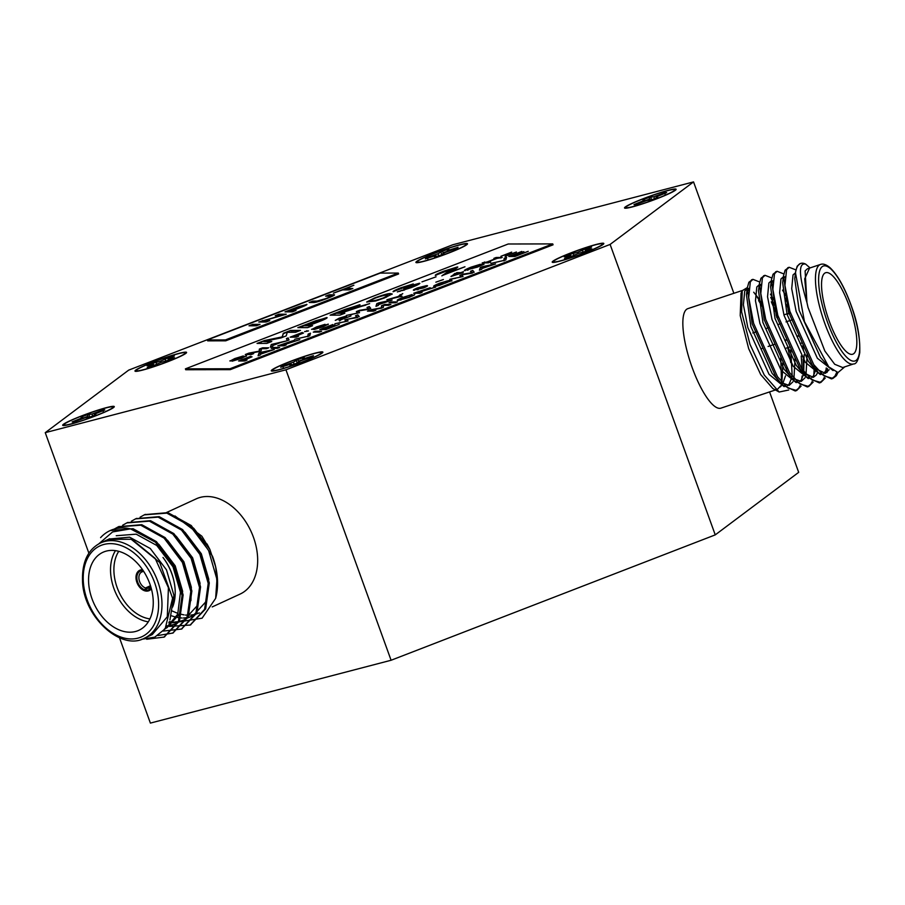 <?xml version="1.0" encoding="UTF-8"?>
<svg xmlns="http://www.w3.org/2000/svg" width="905" height="905" viewBox="0 0 905 905"><rect width="100%" height="100%" fill="white"/><g stroke="black" fill="none" stroke-linecap="round" stroke-linejoin="round"><path stroke-width="1.36" d="M742.224 290.686L741.059 293.277L740.211 315.585L748.695 348.719L760.709 374.58L772.791 388.494L779.171 392.023L764.284 375.055L749.985 344.341L741.602 311.806L742.224 290.686L747.338 287.598M775.596 389.455L777.486 389.274L780.789 385.779M742.304 290.494L687.823 308.65A52.422 14.559 71.6 0 0 692.167 367.554A52.422 14.559 71.6 0 0 720.968 408.132L775.449 389.965M762.87 307.519L758.56 300.528M748.525 290.347L747.756 290.007M781.558 383.46L780.755 357.916M780.178 386.978L781.207 385.971M782.565 384.105L785.529 375.835M786.298 370.484L786.468 367.984M790.766 362.645A59.64 16.562 71.6 0 0 787.723 347.656M788.741 389.998L779.171 392.023M755.279 294.102L762.429 305.279M795.495 272.858L794.737 278.604L799.172 310.426L820.394 357.249L828.731 366.864L804.455 321.626L795.495 272.858A59.64 16.562 -108.4 0 1 800.721 263.434A59.64 16.562 -108.4 0 1 805.654 264.113L810.054 267.914M828.742 366.864L838.019 372.532L844.75 366.876M805.654 264.113C798.334 262.507 798.764 275.29 806.932 302.474L805.111 270.934L807.339 268.83L809.568 268.084L804.703 278.831L806.932 302.474L808.041 307.474L824.851 351.016L834.704 364.274L842.713 367.543L853.585 363.934A52.422 14.559 -108.4 0 1 818.912 303.854A52.422 14.559 -108.4 0 1 820.439 264.464C823.018 263.434 826.208 264.509 830.009 267.688C838.121 275.425 845.598 289.204 852.442 309.012C857.736 323.866 860.169 338.436 859.75 352.735C858.257 360.45 856.198 364.183 853.585 363.934M795.619 271.715L797.203 266.161L800.235 263.627M836.763 372.317L834.874 376.22L831.469 378.901L818.493 372.781L812.271 365.122L788.402 311.761L783.538 275.731L785.121 270.176L788.47 267.597M826.254 367.939L825.507 373.279M824.251 377.521L822.792 380.236L819.376 382.928L806.423 376.808L800.19 369.138L776.32 315.788L771.467 279.758L773.04 274.204L776.4 271.624M814.376 365.53L813.799 375.27M812.181 381.537L810.722 384.263L807.317 386.955L794.341 380.835L788.108 373.165L764.239 319.816L759.385 283.785L760.958 278.231L764.318 275.652M786.603 304.691L789.918 312.859M801.219 356.016L802.294 372M802.101 375.982L801.717 379.297M800.099 385.564L798.64 388.29L795.224 390.983L782.259 384.863L776.038 377.193L752.168 323.843L747.304 287.813L748.888 282.258L752.236 279.679M771.309 301.818L777.836 316.886M837.985 372.521L836.344 375.733L832.928 378.414L824.116 375.96L813.731 364.625L789.861 311.275L784.94 285.392L786.581 269.69L789.171 267.28L795.914 269.905M827.6 368.855L827.057 372.419M825.258 378.064L820.858 382.442L812.045 379.998L801.66 368.652L777.791 315.302L772.859 289.419L774.51 273.717L777.101 271.296L783.843 273.932M815.835 367.487L815.756 369.715M813.176 382.091L808.765 386.469L799.952 384.014L789.579 372.679L765.709 319.329L760.788 293.446L762.429 277.745L765.019 275.324L771.761 277.948M785.155 297.915L788.063 304.204M800.54 343.38L800.948 345.359M803.12 359.059L803.685 373.742L804.104 354.783M801.095 386.118L796.694 390.485L787.882 388.041L777.497 376.706L753.627 323.356L748.707 297.474L750.347 281.772L752.937 279.351L759.68 281.975M770.721 297.372L775.981 308.232M788.459 347.407L788.866 349.387M824.365 304.996A42.942 11.923 71.6 0 0 852.759 354.206A42.942 11.923 71.6 0 0 850.496 309.702A42.942 11.923 71.6 0 0 825.609 272.733A42.942 11.923 71.6 0 0 824.365 304.996M829.184 369.726L825.383 373.324L813.663 367.803L808.323 361.276L787.09 314.454L782.655 282.632L783.538 275.731M783.266 279.69L784.85 276.749M817.849 372.113L816.355 374.975L813.301 377.351L801.592 371.831L796.242 365.292L775.019 318.481L770.585 286.659L772.78 280.765M807.147 354.036L805.97 375.586M805.031 377.77L801.23 381.378L791.83 378.041M794.341 380.835L784.16 369.319L762.938 322.508L758.503 290.675L759.385 283.785M759.114 287.745L760.698 284.792M795.076 358.063L793.889 379.602M792.95 381.797L789.149 385.406L779.748 382.068M782.259 384.863L772.089 373.346L750.856 326.524L746.421 294.702L748.616 288.819M782.995 362.091L781.818 383.63M833.075 370.575L817.373 358.256L796.151 311.433L791.705 288.729L793.029 274.962L795.484 272.778M827.102 368.539L823.799 373.607M820.383 374.602L805.303 362.283L784.069 315.46L779.624 292.756L780.947 278.989L783.402 276.806M816.14 367.882L815.801 369.76M815.756 369.964L813.335 375.982L811.717 377.623M808.301 378.629L793.221 366.299L771.999 319.488L767.542 296.772L768.865 283.016L771.332 280.833M782.52 290.109L786.502 296.795M802.826 345.721L803.606 350.676M803.674 373.98L801.253 379.998L799.635 381.65M796.23 382.657L781.139 370.326L759.917 323.515L755.471 300.799L756.795 287.032L759.024 284.928L760.698 284.837M770.449 294.136L774.42 300.822M790.744 349.737L792.135 374.919L791.637 377.815M791.604 378.007L789.183 384.025L787.554 385.677M784.149 386.684L769.069 374.353L747.835 327.531L743.39 304.827L744.713 291.059L746.942 288.955L748.616 288.865M753.718 292.213L758.367 298.164M760.143 300.969L762.349 304.849M784.94 340.631L786.411 340.144M797.022 336.603L798.482 336.117M798.323 335.721L796.853 336.208M786.241 339.748L784.782 340.235M776.728 317.259L778.198 316.761M783.911 314.861L790.269 312.745M776.841 317.666L778.311 317.18M787.045 314.261L790.393 313.153M786.275 348.131L789.477 347.068M800.088 343.527L801.547 343.04M172.188 610.999L177.991 613.454M179.575 613.941L184.088 614.902M185.525 615.072L189.631 615.174M190.944 615.083L194.699 614.461M195.899 614.144L199.338 612.866M212.211 606.927L240.119 594.065A52.422 36.155 -114.8 0 0 251.002 531.314A52.422 36.155 -114.8 0 0 196.227 498.847L165.785 512.875M215.673 566.869L209.915 549.482L206.996 543.905M216.861 578.442L215.684 566.937M139.822 570.229A11.211 7.726 -114.8 0 0 136.169 578.171A11.211 7.726 -114.8 0 0 144.676 590.671A11.211 7.726 -114.8 0 0 145.75 590.942A11.211 7.726 -114.8 0 0 149.212 590.592M143.771 571.53A8.824 6.086 -114.8 0 0 141.847 571.926A8.824 6.086 -114.8 0 0 138.906 578.205A8.824 6.086 -114.8 0 0 145.49 588.001L144.676 590.671M144.63 589.777A10.26 7.07 65.2 0 1 136.904 578.544A10.26 7.07 65.2 0 1 143.205 570.648M217.177 585.693L215.876 567.774M215.831 567.582L212.471 556.179A59.64 41.121 -114.8 0 1 215.831 567.582A59.64 41.121 -114.8 0 1 215.65 598.352L202.098 618.194L179.676 621.792M174.982 515.952L201.872 536.213L209.915 549.482L193.84 528.407L185.864 522.457M100.591 537.638A59.64 41.121 65.2 0 1 110.093 530.613A59.64 41.121 65.2 0 1 130.512 528.859L155.366 542.118L173.703 566.428L182.086 595.467L178.466 621.362L163.997 637.097L146.678 639.247M141.61 639.292L154.778 637.143L165.163 628.817L172.584 598.262L159.755 562.514L131.191 539.278L108.374 539.346L100.523 542.966A52.422 36.155 65.2 0 1 155.309 575.433A52.422 36.155 65.2 0 1 144.427 638.183C121.338 651.272 83.317 617.086 82.502 580.874C82.004 561.948 88.023 549.312 100.523 542.966M144.427 638.183L152.266 634.563L167.312 616.746L168.421 587.696L155.162 558.374L132.56 539.81M98.837 543.815L112.582 531.936L130.512 528.859M110.286 530.522L133.058 528.701L156.418 541.631L174.756 565.942L183.138 594.981L179.518 620.875L164.235 636.984M118.668 526.665L141.746 524.685L165.14 537.615L183.477 561.926L191.86 590.965L188.24 616.859L172.957 632.957M127.379 522.649L150.501 520.669L173.851 533.599L192.188 557.899L200.571 586.938L196.951 612.843L181.667 628.941M136.101 518.633L159.178 516.642L182.572 529.572L200.91 553.883L209.293 582.922L205.673 608.827L190.389 624.925M144.811 514.617L167.911 512.637L191.283 525.556L212.471 556.179M114.188 529.097L118.159 526.891L140.728 525.183L164.077 538.102L182.414 562.412L190.797 591.451L187.177 617.346L172.719 633.07L157.809 635.548M122.65 525.239L126.813 522.909L149.404 521.156L172.798 534.086L191.136 558.396L199.519 587.436L195.899 613.33L181.43 629.054L163.273 631.057M131.372 521.223L135.58 518.859L158.149 517.14L181.509 530.07L199.847 554.369L208.229 583.408L204.609 609.314L190.152 625.038L169.405 626.43M167.764 625.943L167.199 625.762M140.083 517.207L144.28 514.855L166.848 513.124L190.231 526.043L208.557 550.353L216.951 579.392L215.65 598.352M88.645 582.854A42.942 29.605 -114.8 0 0 138.884 630.287A42.942 29.605 -114.8 0 0 147.798 578.895A42.942 29.605 -114.8 0 0 102.932 552.299A42.942 29.605 -114.8 0 0 88.645 582.854M116.236 535.726L136.169 534.165L156.803 545.489L173.002 566.813L180.457 592.3L177.719 614.156L166.101 628.104M175.378 623.907L166.543 626.837M168.432 530.5L176.407 536.45L192.618 557.774L200.073 583.261L196.973 605.977L184.349 619.767L178.534 622.142M177.357 622.448L168.715 622.866M177.154 526.472L185.118 532.423L201.329 553.758L208.784 579.234L205.695 601.961L193.07 615.751L187.245 618.126M109.064 539.041L129.63 537.174L150.264 548.498L166.463 569.822L173.93 595.309L169.948 619.914M151.011 538.532L158.975 544.482L175.185 565.806L182.64 591.293L179.541 614.02L166.916 627.799L165.434 628.443M159.721 534.516L167.697 540.466L183.896 561.79L191.351 587.277L190.932 600.637M174.28 624.382L167.063 626M182.991 620.355L179.529 621.441M178.319 621.678L174.529 622.04M173.206 622.029L169.269 621.633M191.713 616.339L188.251 617.425M187.041 617.663L183.24 618.025M181.916 618.013L177.753 617.572M176.294 617.278L171.679 615.864M148.296 621.826A42.942 29.605 65.2 0 1 110.614 572.729A42.942 29.605 65.2 0 1 115.478 550.636M162.991 557.457A42.942 29.605 65.2 0 1 173.964 581.27A42.942 29.605 65.2 0 1 172.606 607.074M142.617 569.788A11.211 7.726 -114.8 0 0 139.743 570.263A11.211 7.726 -114.8 0 0 136.022 578.238A11.211 7.726 -114.8 0 0 149.133 590.626A11.211 7.726 -114.8 0 0 151.361 588.759M118.759 551.315A40.555 27.965 -114.8 0 0 113.973 572.48A40.555 27.965 -114.8 0 0 149.913 618.896M173.964 581.27L173.805 580.535A40.555 27.965 -114.8 0 0 163.443 558.057M145.75 590.942L146.565 588.284A8.824 6.086 -114.8 0 0 149.234 587.956A8.824 6.086 -114.8 0 0 150.784 586.745M151.09 587.752A10.26 7.07 65.2 0 1 145.705 590.06M150.683 586.383L146.565 588.284M145.49 588.001L150.468 585.705M45.25 432.658L285.957 369.806L610.106 244.429L693.535 181.905L452.839 244.746L128.691 370.122L45.25 432.658L88.882 553.181M119.505 637.799L150.388 723.095L391.096 660.254L715.244 534.878L798.685 472.342L769.567 391.933M693.535 181.905L733.865 293.31M610.106 244.429L715.244 534.878M285.957 369.806L391.096 660.254M326.977 296.15L333.583 294.713C335.947 294.577 333.673 295.867 326.773 298.582C319.556 301.342 315.098 302.655 313.413 302.519L309.182 302.519L312.881 301.094L317.055 301.082L325.54 298.695C330.359 296.795 331.796 295.946 329.839 296.139L325.653 296.15L329.352 294.725L334.488 294.906M330.382 297.134L330.608 296.297L329.839 296.139M346.332 288.48L352.837 288.469L349.138 289.894L342.644 289.905L333.391 293.163L353.889 285.233L346.332 288.48L351.672 288.91M252.71 324.363L260.052 324.352L256.353 325.777L249.011 325.8L252.71 324.363L258.887 324.805M207.347 339.963L225.402 339.929L398.279 273.061L380.224 273.095L207.347 339.963L207.664 340.857L225.73 340.823L398.607 273.955L398.279 273.061M306.738 304.736L306.591 304.34C307.598 304.544 305.211 305.754 299.431 307.96L293.005 310.449L296.026 310.438L292.326 311.874L284.985 311.886L298.571 306.659L306.965 304.442M264.317 320.596L269.803 320.585L266.104 322.01L258.762 322.022L280.708 315.641L275.233 315.653L278.932 314.227L286.274 314.216L264.317 320.596L268.638 321.026M311.852 329.386L316.512 326.931L325.053 324.329L315.472 328.232L328.289 324.114L323.198 326.762L313.82 329.601L326.038 324.986L311.58 329.307M328.153 324.578L326.038 324.986M312.18 329.352L314.261 328.854M359.557 312.666L346.377 315.415L357.373 313.187L356.366 311.546L359.523 310.325L368.731 308.797L367 307.44L369.297 306.546L370.733 308.345L358.527 311.003L359.557 312.666M402.069 296.229L386.876 299.747L397.861 296.614L402.759 293.605L399.478 296.229L402.069 296.229M443.382 279.543L435.848 282.179L443.382 279.543M465.159 270.663C463.179 270.719 465.147 269.543 471.075 267.156L480.284 264.294L471.573 267.235C467.172 269.023 465.781 269.871 467.41 269.781L476.652 267.133L481.403 265.052L474.175 267.145L481.833 264.181L484.073 264.181L477.501 267.077L464.503 270.482M467.568 270.222L466.844 269.633L467.964 270.21M516.438 251.997L505.081 256.387L509.368 253.264L500.918 256.285L511.698 252.11L507.173 255.334L516.438 251.997M260.448 354.896L258.083 355.801L258.943 353.12L261.149 352.26L274.249 349.545L260.516 354.16L260.448 354.896M294.057 340.552L290.528 342.203L299.793 339.669L283.469 344.941L286.172 344.941L283.899 345.823L277.778 345.834L294.249 340.303M319.103 320.053L326.66 317.576C328.006 317.847 324.827 319.465 317.112 322.406L308.548 325.721L312.564 325.71L307.643 327.621L297.847 327.633L315.969 320.664L327.158 317.712M375.654 300.992L366.695 301.976L374.489 297.994C383.63 294.679 389.014 293.231 390.655 293.65L392.216 293.978L384.41 297.971L375.654 300.992M289 339.997L287.258 340.665L286.444 338.572L288.186 337.893L289 339.997L288.186 337.893M253.66 353.629L251.386 354.511L245.266 354.522L248.818 353.142L259.169 351.163L259.362 349.07L262.574 347.825L268.695 347.814L266.432 348.697L261.375 348.697L261.183 350.721L258.864 351.615L248.321 353.64L253.66 353.629M436.074 276.828L421.956 281.862L436.074 276.828M230.119 360.993L234.791 358.55L243.332 355.948L233.739 359.839L246.567 355.722L241.465 358.38L232.087 361.208L244.316 356.593L229.847 360.925M246.42 356.185L244.316 356.593M230.458 360.971L232.54 360.462M321.648 331.219L319.375 332.101L313.254 332.112L315.528 331.23L321.648 331.219M348.086 320.992L334.907 323.73L345.902 321.513L344.896 319.872L357.249 317.112L355.518 315.766L357.826 314.872L359.262 316.671L347.056 319.318L348.086 320.992M397.408 301.908L395.146 302.79L389.026 302.802L391.288 301.931L397.408 301.908M429.988 287.971L426.447 289.623L435.724 287.1L422.296 291.252L419.4 292.372L422.103 292.36L419.83 293.243L413.709 293.254L430.18 287.722M463.009 276.545L449.842 279.283L460.837 277.054L459.819 275.414L462.975 274.192L472.184 272.665L470.453 271.308L472.749 270.414L474.186 272.213L461.98 274.871L463.009 276.545M505.827 259.973L490.827 263.423L503.825 260.482L504.232 258.242L506.596 257.325L505.827 259.973M552.74 243.909L508.203 243.999L185.401 368.855L229.938 368.765L552.74 243.909L553.068 244.803L230.266 369.659L185.729 369.749L185.401 368.855M528.237 251.319L514.9 256.477L508.78 256.488L521.823 251.432L511.755 255.606L513.667 255.606L523.882 251.647L514.379 255.595L516.45 255.595L528.237 251.319M481.788 269.283L479.424 270.188L480.284 267.507L482.489 266.647L495.601 263.932L481.867 268.547L481.788 269.283M434.445 286.444C432.364 286.546 434.174 285.437 439.898 283.095L451.685 279.747L451.652 280.607L438.755 285.584L433.699 286.263M448.993 280.641L451.685 279.747L451.652 280.607M414.762 294.566L409.332 297.338L397.996 300.494C396.005 300.584 397.759 299.51 403.257 297.27L412.058 294.566L403.879 297.304C399.806 298.978 398.596 299.747 400.27 299.612L408.54 297.36L414.75 294.521M412.397 296.071L412.295 295.335M397.996 300.494L397.295 300.324M400.429 300.064L399.659 299.476L400.983 300.03M375.847 310.257L373.573 311.139L367.453 311.15L371.005 309.77L381.356 307.791L381.548 305.698L384.761 304.453L390.881 304.442L388.618 305.313L383.562 305.324L383.369 307.349L381.05 308.243L370.507 310.268L375.847 310.257M339.239 324.42L325.902 329.578L319.782 329.59L332.836 324.533L322.768 328.707L324.669 328.707L334.895 324.748L325.393 328.696L327.452 328.696L339.239 324.42M309.748 335.823L294.747 339.273L307.734 336.321L308.141 334.081L310.506 333.176L309.748 335.823M435.52 275.448C434.592 275.109 437.409 273.661 443.97 271.115L457.421 266.952C458.054 267.36 456.154 268.615 451.742 270.697L446.606 273.389L464.966 266.771L442.104 275.606L452.952 268.683L435.271 275.312M450.781 269.158L457.84 267.066M393.143 291.749C392.668 291.32 395.236 290.007 400.847 287.79L413.291 283.944L410.463 285.788L419.434 283.242C420.644 283.514 417.816 285.007 410.972 287.7L397.34 291.908L410.01 287.632L414.943 284.973L403.8 288.638L408.845 285.675L393.075 291.659M413.608 286.647L415.418 285.505L414.943 284.973M407.872 287.021L409.252 286.195L408.845 285.675M413.608 285.188L419.875 283.356M272.767 346.242L270.403 347.158L271.262 344.466L286.58 340.902L280.482 342.554L272.846 345.506L272.767 346.242M298.492 336.287L296.229 337.169L290.109 337.18L302.304 332.463L293.096 336.298L294.996 336.298L303.514 333.006L295.709 336.298L298.492 336.287M351.955 307.304L359.647 304.747C360.722 304.94 358.504 306.128 353.007 308.334L369.67 303.627L340.45 313.232L344.839 313.232L339.907 315.132L330.121 315.155L345.291 309.284L360.054 304.849M271.783 341.49L266.851 343.391L257.054 343.414L264.475 340.54L282.179 336.898L283.322 333.255L290.675 330.416L300.471 330.393L295.539 332.293L287.247 332.316L286.206 335.902L281.059 337.904L263.491 341.502L271.783 341.49M279.645 347.463L277.371 348.346L271.251 348.357L273.525 347.475L279.645 347.463M247.008 360.088L244.746 360.971L238.626 360.982L250.821 356.253L241.612 360.1L243.513 360.1L252.031 356.796L244.226 360.088L247.008 360.088M490.612 261.986L488.338 262.857L482.218 262.869L487.037 261.986L496.404 258.366L493.859 258.366L496.121 257.495L502.241 257.484L497.117 258.366L487.75 261.986L490.612 261.986M463.089 272.631L450.928 276.478L456.889 272.643L460.86 272.631L463.417 271.647L461.573 272.631L463.089 272.631M414.626 290.2C412.295 290.482 413.189 289.736 417.307 287.948L426.255 285.697C428.585 285.403 427.68 286.161 423.563 287.948L413.551 289.962M422.137 286.84L427.318 285.923M378.335 305.415L375.971 306.32L376.819 303.639L379.037 302.779L392.137 300.064L378.403 304.68L378.335 305.415M339.364 320.483L344.228 316.874L335.269 320.381L339.262 318.141L346.513 315.992L341.762 319.273L350.993 315.981L339.103 320.415M346.513 316.445L344.228 316.874M335.71 320.223L337.622 319.499M308.469 330.902L304.578 331.581L308.469 330.902M657.279 198.602A27.433 2.421 -19.9 0 0 676.114 189.281A27.433 2.421 -19.9 0 0 649.496 196.34A27.433 2.421 -19.9 0 0 624.529 207.958A27.433 2.421 -19.9 0 0 657.279 198.602M448.665 253.072A27.433 2.421 -19.9 0 0 467.5 243.75A27.433 2.421 -19.9 0 0 440.882 250.798A27.433 2.421 -19.9 0 0 415.915 262.416A27.433 2.421 -19.9 0 0 448.665 253.072M167.742 361.728A27.433 2.421 -19.9 0 0 186.577 352.407A27.433 2.421 -19.9 0 0 159.959 359.466A27.433 2.421 -19.9 0 0 134.992 371.084A27.433 2.421 -19.9 0 0 167.742 361.728M95.432 415.927A27.433 2.421 -19.9 0 0 114.268 406.594A27.433 2.421 -19.9 0 0 87.638 413.653A27.433 2.421 -19.9 0 0 62.671 425.271A27.433 2.421 -19.9 0 0 95.432 415.927M304.046 361.457A27.433 2.421 -19.9 0 0 322.881 352.135A27.433 2.421 -19.9 0 0 296.252 359.183A27.433 2.421 -19.9 0 0 271.285 370.801A27.433 2.421 -19.9 0 0 304.046 361.457M584.969 252.8A27.433 2.421 -19.9 0 0 603.805 243.468A27.433 2.421 -19.9 0 0 577.186 250.527A27.433 2.421 -19.9 0 0 552.208 262.145A27.433 2.421 -19.9 0 0 584.969 252.8M225.402 339.929L225.73 340.823M229.938 368.765L230.266 369.659M510.103 256.477L511.834 255.81M513.667 255.606L511.755 255.606M513.825 256.047L514.459 255.81M516.008 256.047L514.379 255.595M503.983 260.923L504.232 258.242M504.39 258.683L506.427 257.902M479.774 270.063L480.284 267.507M480.442 267.948L482.116 267.303M488.067 265.98L489.017 265.776M482.173 267.461L481.89 268.253L488.033 265.878L482.173 267.461M452.296 278.842L455.6 278.321M460.045 275.844L462.048 275.063M463.145 274.645L472.342 273.106M470.872 271.658L472.749 270.414M472.919 270.867L474.039 272.269M462.941 276.568L461.98 274.871M434.015 286.421L436.21 285.154M451.844 280.199L451.81 281.048M449.966 281.5L449.389 280.629L447.059 280.991L440.622 283.084C436.267 284.883 434.966 285.709 436.73 285.561L445.43 283.095C449.683 281.353 451.007 280.527 449.389 280.629M436.889 286.014L436.063 285.414L437.149 286.003M415.033 293.254L416.775 292.575M427.748 288.548L429.773 288.118M420.938 292.813L419.4 292.372M424.106 290.573L427.601 288.537L416.696 292.372L419.468 292.575M416.696 292.372L424.004 290.313M412.488 295.765L414.151 295.166M397.623 300.471L399.784 299.238M390.349 302.802L391.288 301.931M391.458 302.372L396.254 302.361M368.776 311.139L370.575 310.449M381.514 308.232L381.548 305.698M381.718 306.139L383.55 305.426M383.822 305.324L384.761 304.453M384.93 304.894L389.727 304.883M374.681 310.709L370.507 310.268M337.373 323.289L340.676 322.78M345.11 320.291L347.124 319.522M348.21 319.103L357.418 317.565M355.937 316.105L357.826 314.872M357.984 315.313L359.115 316.727M348.006 321.026L347.056 319.318M321.105 329.578L322.836 328.911M324.669 328.707L322.768 328.707M324.838 329.149L325.461 328.911M327.01 329.149L325.393 328.696M314.578 332.112L315.528 331.23M315.687 331.683L320.483 331.671M307.892 336.773L308.141 334.081M308.311 334.533L310.336 333.741M441.866 275.878L446.968 272.315M447.138 272.767L453.122 269.136M435.667 275.392L441.47 272.62M399.92 291.399L401.696 290.177M401.854 290.618L404.546 290.007M393.766 291.512L399.173 288.966M407.352 285.969L413.223 284.408M246.59 354.522L248.389 353.821M259.328 351.615L259.362 349.07M259.531 349.511L261.364 348.81M261.636 348.697L262.574 347.825M262.744 348.278L267.541 348.267M252.495 354.081L248.321 353.64M270.753 347.022L271.262 344.466M271.421 344.918L273.095 344.273M279.045 342.938L279.996 342.746M273.152 344.432L272.869 345.224L279.012 342.848L273.152 344.432M286.614 339.013L288.344 338.334M291.433 337.18L293.163 336.502M294.996 336.298L293.096 336.298M295.166 336.739L295.788 336.502M297.338 336.739L295.709 336.298M366.921 302.168L372.826 299.159M380.666 296.274L390.655 293.65M390.824 294.091L392.148 294.238M386.073 297.315L387.894 296.105L386.175 295.381C385.349 294.962 381.808 295.833 375.575 298.005L371.593 299.804L371.378 300.743M371.751 300.256L372.894 301.026L378.471 300.121M371.593 299.804L372.724 300.584C373.539 301.003 377.057 300.132 383.279 297.971L387.725 295.664M331.445 315.155L336.208 313.311M354.511 308.322L356.208 307.281M356.378 307.723L365.699 305.166M343.674 313.673L340.45 313.232M349.454 309.827L353.029 308.379M354.24 307.824L355.145 307.168L354.749 306.659L336.174 313.243L339.318 313.243L354.749 306.659M336.174 313.243L340.472 313.3M299.17 327.633L303.933 325.789M311.411 326.162L308.548 325.721M320.653 321.015L322.271 320.019L321.761 319.488L316.365 320.947L303.91 325.732L307.417 325.721L321.761 319.488M303.91 325.732L308.571 325.789M258.378 343.414L264.475 340.54M264.633 340.993L282.179 336.898M282.337 337.339L283.322 333.255M283.48 333.707L290.675 330.416M290.833 330.857L299.306 330.845M270.618 341.932L263.491 341.502M279.102 345.823L280.844 345.156M291.817 341.128L293.842 340.687M285.007 345.393L283.469 344.941M288.175 343.153L291.67 341.106L280.765 344.952L283.548 345.156M280.765 344.952L288.084 342.882M272.575 348.357L273.525 347.475M273.683 347.927L278.48 347.916M258.423 355.676L258.943 353.12M259.101 353.561L260.764 352.916M266.726 351.593L267.665 351.389M260.832 353.074L260.55 353.866L266.692 351.491L260.832 353.074M239.949 360.971L241.68 360.303M243.513 360.1L241.612 360.1M243.671 360.541L244.305 360.303M245.855 360.541L244.226 360.088M505.669 256.16L509.368 253.264M509.447 253.491L511.042 252.868M483.542 262.869L484.492 261.998M484.65 262.439L487.037 261.986M487.195 262.439L487.829 262.19M495.182 258.366L496.121 257.495M496.291 257.936L501.087 257.925M489.447 262.427L487.75 261.986M480.894 265.063L481.833 264.181M482.003 264.633L483.191 264.622M464.808 270.64L467.025 269.351M451.674 276.455L454.74 273.468M454.91 273.921L455.713 273.604M455.939 273.514L456.889 272.643M457.048 273.084L460.86 272.631M461.018 273.084L461.652 272.835M453.167 275.606L458.586 273.514L455.826 273.514L453.258 275.844M413.845 290.132L415.78 289.08M426.425 286.138L427.194 286.206M425.26 287.258L423.981 286.568L417.85 287.982C415.406 289.136 415.078 289.577 416.888 289.317L422.997 287.914C425.474 286.761 425.803 286.308 423.981 286.568M417.058 289.77L415.78 289.125L418.087 289.713M398.03 297.055L400.225 294.589M400.383 295.03L401.526 294.589M400.915 296.67L399.478 296.229M376.31 306.195L376.819 303.639M376.989 304.08L378.652 303.435M384.614 302.112L385.553 301.908M378.709 303.594L378.437 304.385L384.58 302.01L378.709 303.605M348.844 314.974L352.147 314.454M356.581 311.976L358.595 311.196M359.681 310.777L368.889 309.239M367.407 307.791L369.297 306.546M369.455 306.999L370.586 308.401M359.477 312.7L358.527 311.003M339.522 320.936L344.386 317.316M306.037 331.524L306.852 330.698M307.01 331.151L307.836 331.151M250.334 325.8L252.868 324.816M343.119 289.905L346.4 288.638M333.741 295.166L334.318 295.188M310.506 302.519L312.881 301.094M313.04 301.535L319.148 301.308M286.308 311.886L289.589 310.619M302.394 305.822L306.671 304.793M294.86 310.89L293.005 310.449M303.198 306.467L302.926 305.766L298.876 306.863L289.521 310.449L292.168 310.449L302.926 305.766M289.521 310.449L293.073 310.607M260.086 322.022L262.665 320.517M262.835 320.958L280.708 315.641M276.557 315.653L278.932 314.227M279.091 314.669L285.109 314.657M645.016 200.82A16.957 1.505 160.1 0 1 649.7 199.043L650.084 199.835M656.951 198.602A26.121 2.308 160.1 0 1 626.656 207.765A26.121 2.308 160.1 0 1 625.898 207.652A26.121 2.308 160.1 0 1 649.53 196.442A26.121 2.308 160.1 0 1 674.87 189.926A26.121 2.308 160.1 0 1 656.951 198.602M642.833 199.847L644.564 199.847L643.975 200.537L633.986 204.598A17.41 1.539 -19.9 0 0 635.751 204.598L646.758 200.537L651.498 199.824A17.41 1.539 -19.9 0 0 657.811 197.392L656.08 197.392L656.668 196.702L666.657 192.641A17.41 1.539 -19.9 0 0 664.892 192.641L653.885 196.702L649.145 197.403A17.41 1.539 -19.9 0 0 642.833 199.847M649.7 199.043L649.145 197.403M651.532 199.813L650.865 197.403M654.507 198.704L653.885 196.702M658.987 195.684L658.738 195.016M665.107 194.371L664.892 192.641M640.367 202.811L640.129 202.222M644.349 201.363L643.975 200.537M645.141 201.091L644.564 199.847M656.249 198.014L656.08 197.392M584.641 252.8A26.121 2.308 160.1 0 1 553.577 261.839A26.121 2.308 160.1 0 1 560.433 257.393A26.121 2.308 160.1 0 1 587.798 247.042A26.121 2.308 160.1 0 1 602.56 244.112A26.121 2.308 160.1 0 1 584.641 252.8M586.881 248.253L577.922 252.11L568.815 254.746A17.41 1.539 -19.9 0 0 564.245 256.862L570.727 255.425L564.448 258.592A17.41 1.539 -19.9 0 0 569.132 257.371L578.091 253.513L587.198 250.866A17.41 1.539 -19.9 0 0 591.78 248.762L585.286 250.187L591.576 247.02A17.41 1.539 -19.9 0 0 586.881 248.253L587.277 249.938M585.569 251.296L585.286 250.187M587.436 250.764L587.209 249.95M569.584 256.307L568.815 254.746M573.883 255.199L573.385 253.558M578.397 253.411L577.922 252.11M583.103 251.941L582.424 250.312M569.256 257.314L568.906 256.534M571.202 256.42L570.727 255.425M298.627 361.83L298.492 361.163A16.957 1.505 160.1 0 1 302.926 359.658M303.707 361.457A26.121 2.308 160.1 0 1 272.654 370.507A26.121 2.308 160.1 0 1 303.175 356.909A26.121 2.308 160.1 0 1 321.626 352.769A26.121 2.308 160.1 0 1 303.707 361.457M313.447 355.676L303.345 358.855L302.655 358.618L304.238 357.43A17.41 1.539 -19.9 0 0 297.881 359.545L293.367 362.17L282.349 366.039A17.41 1.539 -19.9 0 0 280.72 367.26L290.822 364.082L291.512 364.319L289.928 365.507A17.41 1.539 -19.9 0 0 296.274 363.391L300.788 360.767L311.818 356.898A17.41 1.539 -19.9 0 0 313.447 355.676M298.492 361.163L297.881 359.545M303.005 359.941L302.655 358.618M303.582 359.726L303.345 358.855M307.451 358.357L307.259 357.747M283.276 367.521L282.349 366.039M288.774 364.67L288.537 363.98M294.182 364.127L293.367 362.17M297.202 362.701L296.308 360.733M291.795 364.919L291.512 364.319M83.169 418.144A16.957 1.505 160.1 0 1 87.842 416.357L88.238 417.148M95.093 415.927A26.121 2.308 160.1 0 1 64.04 424.965A26.121 2.308 160.1 0 1 83.803 415.203A26.121 2.308 160.1 0 1 112.13 406.786A26.121 2.308 160.1 0 1 113.023 407.239A26.121 2.308 160.1 0 1 95.093 415.927M95.953 414.705L94.233 414.705L94.81 414.015L104.81 409.954A17.41 1.539 -19.9 0 0 103.046 409.954L92.039 414.026L87.299 414.728A17.41 1.539 -19.9 0 0 80.986 417.16L82.706 417.16L82.129 417.861L72.129 421.911A17.41 1.539 -19.9 0 0 73.893 421.911L84.9 417.85L89.64 417.148A17.41 1.539 -19.9 0 0 95.953 414.705M103.261 411.696L103.046 409.954M94.392 415.338L94.233 414.705M87.842 416.357L87.299 414.728M89.674 417.137L89.018 414.716M92.649 416.017L92.039 414.026M97.129 412.997L96.892 412.341M78.52 420.124L78.283 419.535M82.502 418.687L82.129 417.861M83.294 418.404L82.706 417.16M167.414 361.728A26.121 2.308 160.1 0 1 136.361 370.779A26.121 2.308 160.1 0 1 159.993 359.568A26.121 2.308 160.1 0 1 185.333 353.052A26.121 2.308 160.1 0 1 178.353 357.158A26.121 2.308 160.1 0 1 167.414 361.728M151.904 366.31L160.864 362.441L169.97 359.805A17.41 1.539 -19.9 0 0 174.552 357.69L168.059 359.127L174.348 355.959A17.41 1.539 -19.9 0 0 169.665 357.181L160.705 361.05L151.599 363.686A17.41 1.539 -19.9 0 0 147.017 365.801L153.499 364.364L147.221 367.532A17.41 1.539 -19.9 0 0 151.904 366.31M152.029 366.242L151.689 365.473M153.974 365.349L153.499 364.364M152.357 365.235L151.599 363.686M170.049 358.866L169.665 357.181M168.341 360.224L168.059 359.127M170.208 359.704L169.982 358.878M156.667 364.127L156.158 362.486M161.169 362.339L160.705 361.05M165.875 360.869L165.196 359.24M443.258 253.445L443.122 252.778A16.957 1.505 160.1 0 1 447.556 251.273M448.337 253.072A26.121 2.308 160.1 0 1 435.622 257.654A26.121 2.308 160.1 0 1 417.284 262.111A26.121 2.308 160.1 0 1 440.927 250.911A26.121 2.308 160.1 0 1 466.256 244.384A26.121 2.308 160.1 0 1 448.337 253.072M425.35 258.875L435.452 255.696L436.142 255.934L434.558 257.122A17.41 1.539 -19.9 0 0 440.905 255.006L445.418 252.382L456.448 248.513A17.41 1.539 -19.9 0 0 458.077 247.291L447.975 250.47L447.274 250.233L448.857 249.045A17.41 1.539 -19.9 0 0 442.511 251.16L437.997 253.785L426.968 257.654A17.41 1.539 -19.9 0 0 425.35 258.875M427.907 259.135L426.968 257.654M433.405 256.285L433.156 255.595M438.801 255.742L437.997 253.785M441.821 254.316L440.927 252.348M443.122 252.778L442.511 251.16M436.414 256.534L436.142 255.934M447.624 251.556L447.274 250.233M448.213 251.341L447.975 250.47M452.081 249.972L451.889 249.35M821.91 303.594A50.047 13.892 71.6 0 0 857.521 358.799A50.047 13.892 71.6 0 0 838.121 278.016A50.047 13.892 71.6 0 0 821.91 303.594M83.317 581.463A50.047 34.514 -114.8 0 0 142.108 636.622A50.047 34.514 -114.8 0 0 137.3 555.806A50.047 34.514 -114.8 0 0 83.317 581.463M795.224 390.983L796.694 390.496M807.305 386.955L808.765 386.469M819.387 382.928L820.846 382.442M831.457 378.912L832.928 378.414M751.478 279.837L752.937 279.351M763.56 275.81L765.019 275.324M775.63 271.794L777.101 271.296M787.712 267.767L789.183 267.28M799.794 263.74L800.721 263.434M809.568 268.084L820.439 264.464M760.732 284.362L759.272 284.849M748.661 288.378L746.942 288.955M813.663 367.803L818.493 372.781M801.592 371.831L806.423 376.808M770.585 286.659L771.467 279.758M746.421 294.702L747.304 287.813M760.867 348.877L762.338 348.38M768.096 346.468L774.409 344.364M752.79 332.961L756.173 331.83M766.784 328.3L768.255 327.802M778.866 324.273L780.325 323.786M786.015 321.886L789.036 320.879M790.936 320.246L792.407 319.759M145.343 514.368L144.28 514.855M136.621 518.384L135.569 518.87M127.91 522.4L126.847 522.886M119.189 526.416L118.136 526.902M190.921 624.688L189.858 625.174M182.199 628.704L181.147 629.19M173.489 632.719L172.425 633.206M164.767 636.735L163.715 637.233M164.484 628.93L166.667 627.923M109.697 538.735L108.374 539.346M674.508 190.831L674.87 189.926M626.758 208.127L625.898 207.652M602.198 245.029L602.56 244.112M554.437 262.314L553.577 261.839M321.275 353.685L321.626 352.769M273.514 370.971L272.654 370.507M112.661 408.155L113.023 407.239M64.9 425.441L64.04 424.965M184.971 353.957L185.333 353.052M137.221 371.254L136.361 370.779M465.905 245.3L466.256 244.384M418.144 262.586L417.284 262.111"/></g></svg>
